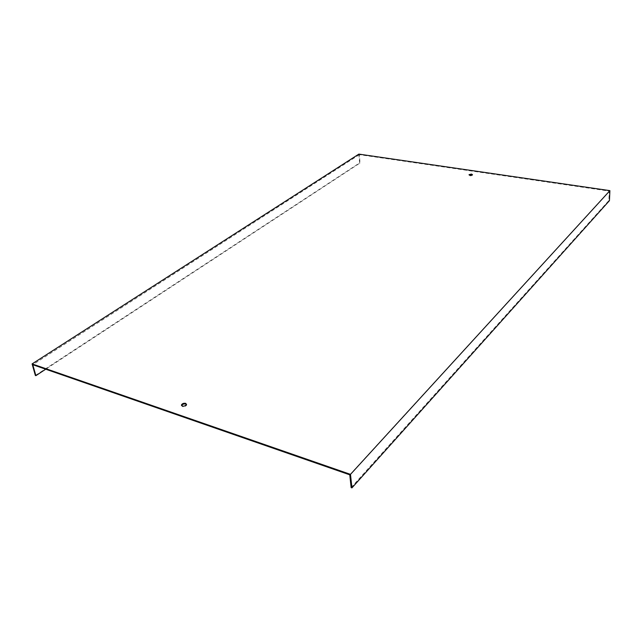 <?xml version="1.0" encoding="UTF-8"?>
<svg xmlns="http://www.w3.org/2000/svg" width="642" height="642" viewBox="0 0 642 642"><rect width="100%" height="100%" fill="white"/><g stroke="black" fill="none" stroke-linecap="round" stroke-linejoin="round"><path stroke-width="0.48" stroke-dasharray="3.21 2.41" d="M351.142 487.607L608.873 200.553L609.298 191.099L359.335 154.658L360.034 162.996L45.718 369.206M359.335 154.658L32.782 364.712M358.862 154.112L359.608 162.932L35.366 375.49M359.608 162.932L360.034 162.996M608.873 200.553L609.443 200.641M609.298 191.099L349.786 474.831M472.351 174.881L472.488 175.186C471.156 176.028 470.008 176.036 469.045 175.202L469.166 175.001M186.702 405.182L186.565 404.508L186.702 405.182C184.575 407.253 182.866 407.405 181.582 405.624L181.574 405.608M472.488 175.186L472.48 174.68"/><path stroke-width="0.96" d="M351.928 487.888L350.492 474.366L609.9 190.642L609.443 200.641L351.928 487.888L351.142 487.607L349.786 474.831L32.782 364.712L35.872 375.666L45.718 369.206M609.9 190.642L358.862 154.112L32.1 363.91L35.366 375.49L35.872 375.666M469.992 175.29L472.48 174.68L471.509 174.07L469.029 174.688L469.992 175.29M185.707 403.361C183.652 403.04 182.232 403.569 181.445 404.95C182.729 406.723 184.439 406.579 186.565 404.508L185.707 403.361M350.492 474.366L32.1 363.91M469.166 175.001L472.351 174.881M181.445 404.95L181.574 405.608C182.376 404.243 183.797 403.714 185.835 404.035L186.565 404.516"/></g></svg>

